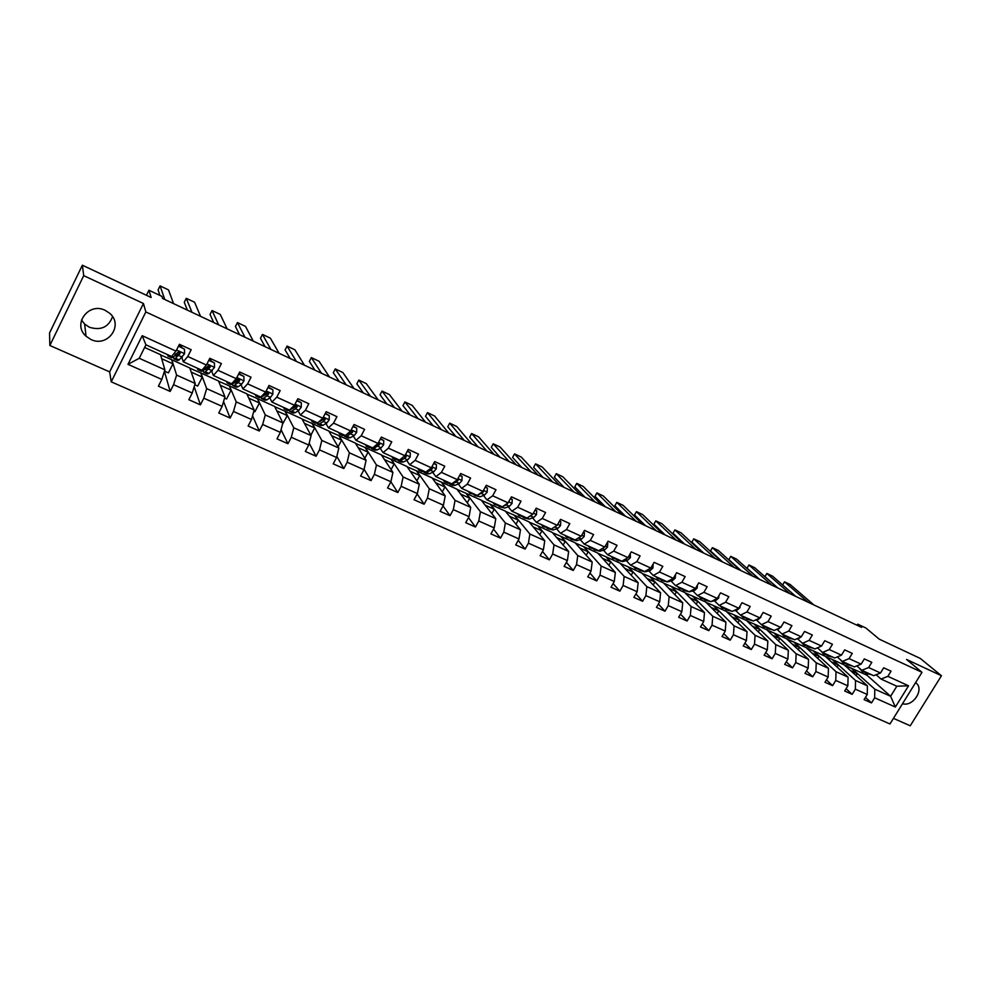 <?xml version="1.0" encoding="UTF-8"?>
<svg xmlns="http://www.w3.org/2000/svg" width="991" height="991" viewBox="0 0 991 991"><rect width="100%" height="100%" fill="white"/><g stroke="black" fill="none" stroke-linecap="round" stroke-linejoin="round"><path stroke-width="1.49" d="M105.195 310.356C88.657 301.821 72.046 324.342 86.044 336.234L90.924 339.479C107.722 347.928 124.086 324.924 109.567 313.193L105.195 310.356M112.553 316.649C108.601 327.203 100.871 330.734 89.388 327.253L84.644 324.082L81.485 320.019M893.436 718.364L910.246 725.784L941.45 675.738L920.292 658.433L879.252 639.17L865.874 627.997L857.723 624.157L857.042 625.259M111.24 381.832L889.968 723.963L922.002 672.319L145.838 311.942L111.24 381.832L109.642 371.898L143.447 303.506L83.715 275.647L49.847 345.475L109.642 371.898M49.847 345.475L49.55 332.988L82.364 265.216L151.165 297.498L148.923 290.239L146.433 295.281M83.715 275.647L82.364 265.216M844.592 665.221L866.939 675.193L890.612 696.277L896.83 686.23L881.024 679.046L887.874 676.345L891.058 671.18L883.687 667.798L880.491 672.976L868.612 667.55L871.807 662.335L864.325 658.904L861.129 664.131L849.064 658.619L852.272 653.366L844.679 649.885L841.47 655.15L829.244 649.563L832.452 644.261L824.76 640.731L821.539 646.045L809.127 640.372L812.347 635.02L804.531 631.44L801.298 636.804L788.7 631.044L791.933 625.655L784.005 622.014L780.772 627.414L767.975 621.58L771.221 616.129L763.169 612.438L759.924 617.889L746.941 611.967L750.187 606.48L742.024 602.726L738.766 608.226L725.585 602.206L728.843 596.669L720.544 592.853L717.286 598.415L703.895 592.296L707.165 586.709L698.742 582.844L695.471 588.443L681.882 582.237L685.153 576.601L676.605 572.674L673.31 578.323L659.51 572.018L662.806 566.332L654.11 562.343L650.814 568.054L636.804 561.649L640.099 555.901L631.267 551.851L627.972 557.611L613.726 551.107L617.034 545.31L608.065 541.197L604.758 547.007L590.289 540.392L593.597 534.545L584.492 530.358L581.172 536.23L566.468 529.516L569.788 523.607L560.534 519.358L557.202 525.28L542.263 518.454L545.595 512.496L536.193 508.172L532.848 514.156L517.674 507.219L521.006 501.198L511.443 496.813L508.098 502.846L492.663 495.797L496.008 489.727L486.296 485.256L482.939 491.35L483.373 491.908L483.286 490.731M887.874 676.345L908.549 685.797L895.368 707.041L874.657 697.788L871.485 702.916L865.477 697.391M142.208 335.689L175.989 351.124L171.579 356.475L145.937 344.818L142.208 335.689L128 364.341L161.806 379.429L158.411 386.193L170.179 391.433L173.574 384.694L192.242 393.018L188.847 399.72L200.417 404.861L203.799 398.184L222.133 406.372L218.751 412.999L230.11 418.041L233.492 411.451L251.503 419.49L248.122 426.043L259.283 430.998L262.652 424.47L280.354 432.373L276.984 438.864L287.947 443.733L291.317 437.279L308.709 445.046L305.339 451.462L316.117 456.244L319.486 449.852L336.581 457.483L333.224 463.838L343.815 468.545L347.172 462.215L363.97 469.722L360.613 476.014L371.03 480.635L374.387 474.367L390.9 481.75L387.555 487.981L397.8 492.527L401.144 486.321L417.384 493.568L414.04 499.737L424.111 504.208L427.455 498.064L443.423 505.199L440.091 511.306L450.001 515.704L453.321 509.622L469.04 516.645L465.708 522.691L475.457 527.014L478.777 520.993L494.224 527.893L490.917 533.889L500.492 538.138L503.812 532.167L519.011 538.968L515.704 544.901L525.131 549.088L528.438 543.167L543.402 549.856L540.107 555.728L549.386 559.853L552.681 553.994L567.397 560.572L564.114 566.394L573.244 570.457L576.527 564.647L591.02 571.126L587.737 576.886L596.731 580.887L600.013 575.139L614.271 581.506L611.001 587.217L619.846 591.144L623.116 585.458L637.163 591.726L633.893 597.387L642.602 601.264L645.872 595.616L659.696 601.785L656.438 607.396L665.011 611.212L668.268 605.612L681.882 611.695L678.637 617.257L687.073 621.01L690.331 615.473L703.734 621.456L700.488 626.969L708.813 630.66L712.046 625.172L725.251 631.069L722.018 636.532L730.218 640.174L733.439 634.723L746.446 640.533L743.225 645.959L751.302 649.539L754.523 644.138L767.331 649.861L764.123 655.237L772.076 658.767L775.284 653.416L787.907 659.052L784.711 664.379L792.54 667.86L795.748 662.545L808.185 668.107L804.989 673.385L812.707 676.816L815.903 671.551L828.166 677.026L824.983 682.266L832.589 685.648L835.772 680.421L847.85 685.822L844.679 691.012L852.173 694.344L855.357 689.166L867.261 694.493L864.09 699.634L871.485 702.916M187.757 356.5L206.413 365.022L201.854 370.25L183.298 361.802L187.757 356.5L191.176 349.699L179.421 344.298L175.989 351.124M217.958 370.3L236.279 378.673L231.597 383.765L213.362 375.478L217.958 370.3L221.377 363.573L209.832 358.271L206.413 365.022M247.626 383.851L265.625 392.077L260.819 397.044L242.894 388.906L247.626 383.851L251.045 377.199L239.698 371.984L236.279 378.673M276.774 397.168L294.463 405.245L289.521 410.101L271.918 402.098L276.774 397.168L280.18 390.578L269.032 385.462L265.625 392.077M305.414 410.249L322.781 418.19L317.727 422.922L300.422 415.056L305.414 410.249L308.808 403.733L297.857 398.704L294.463 405.245M333.558 423.107L350.628 430.912L345.463 435.532L328.455 427.802L333.558 423.107L336.94 416.654L326.188 411.711L322.781 418.19M361.207 435.743L377.992 443.411L372.715 447.932L355.992 440.326L361.207 435.743L364.589 429.363L354.022 424.495L350.628 430.912M388.398 448.167L404.898 455.699L399.509 460.109L383.071 452.639L388.398 448.167L391.779 441.837L381.374 437.068L377.992 443.411M415.118 460.369L431.345 467.789L425.857 472.088L409.692 464.742L415.118 460.369L418.499 454.113L408.267 449.418L404.898 455.699M441.404 472.373L457.359 479.669L451.772 483.868L435.879 476.646L441.404 472.373L444.773 466.179L434.715 461.571L431.345 467.789M467.244 484.19L482.939 491.35L477.266 495.463L461.62 488.352L467.244 484.19L470.601 478.046L460.716 473.512L457.359 479.669M148.923 290.239L161.905 296.359L162.635 298.489L861.588 627.39L857.723 624.157M880.491 672.976L873.666 675.701L861.811 670.3L856.843 665.89M844.208 664.874L867.422 685.846L855.555 680.507L832.576 659.597L844.208 664.874M861.811 670.3L868.612 667.55M867.261 694.493L867.422 685.846M855.357 689.166L855.555 680.507M861.129 664.131L854.341 666.906L842.313 661.443L837.296 656.922M825.243 656.265L848.085 677.15L836.045 671.737L813.45 650.914L825.243 656.265M842.313 661.443L849.064 658.619M847.85 685.822L848.085 677.15M835.772 680.421L836.045 671.737M841.47 655.15L834.732 657.999L822.53 652.45L817.451 647.817M806.017 647.544L828.464 668.318L816.237 662.83L794.051 642.118L806.017 647.544M822.53 652.45L829.244 649.563M828.166 677.026L828.464 668.318M815.903 671.551L816.237 662.83M821.539 646.045L814.85 648.956L802.462 643.32L797.334 638.576L798.473 638.068M786.52 638.7L808.545 659.362L796.157 653.787L774.38 633.187L786.52 638.7M802.462 643.32L809.127 640.372M808.185 668.107L808.545 659.362M795.748 662.545L796.157 653.787M801.298 636.804L794.658 639.777L782.085 634.067L777.043 629.335M766.749 629.731L788.341 650.282L775.767 644.621L754.436 624.144L766.749 629.731M782.085 634.067L788.7 631.044M787.907 659.052L788.341 650.282M775.284 653.416L775.767 644.621M780.772 627.414L774.182 630.462L761.422 624.664L756.467 619.957M746.681 620.626L767.839 641.053L755.08 635.305L734.195 614.953L746.681 620.626M761.422 624.664L767.975 621.58M767.331 649.861L767.839 641.053M754.523 644.138L755.08 635.305M759.924 617.889L753.383 621.01L740.438 615.126L735.582 610.431M726.329 611.385L747.041 631.688L734.071 625.866L713.656 605.637L726.329 611.385M740.438 615.126L746.941 611.967M746.446 640.533L747.041 631.688M733.439 634.723L734.071 625.866M738.766 608.226L732.287 611.41L719.132 605.439L714.375 600.769M705.679 602.02L725.908 622.187L712.752 616.278L692.82 596.186L705.679 602.02M719.132 605.439L725.585 602.206M725.251 631.069L725.908 622.187M712.046 625.172L712.752 616.278M717.286 598.415L710.857 601.673L697.515 595.603L692.858 590.958M684.731 592.507L704.477 612.549L691.111 606.542L671.675 586.598L684.731 592.507M697.515 595.603L703.895 592.296M703.734 621.456L704.477 612.549M690.331 615.473L691.111 606.542M695.471 588.443L689.104 591.788L675.552 585.619L671.006 580.999M663.462 582.869L682.7 602.751L669.136 596.656L650.22 576.861L663.462 582.869M675.552 585.619L681.882 582.237M681.882 611.695L682.7 602.751M668.268 605.612L669.136 596.656M673.31 578.323L667.017 581.742L653.255 575.486L648.82 570.878M641.883 573.071L660.601 592.804L646.826 586.61L628.443 566.976L641.883 573.071M653.255 575.486L659.51 572.018M659.696 601.785L660.601 592.804M645.872 595.616L646.826 586.61M650.814 568.054L644.584 571.547L630.61 565.192L626.3 560.609M619.97 563.136L638.154 582.708L624.157 576.415L606.331 556.942L619.97 563.136M630.61 565.192L636.804 561.649M637.163 591.726L638.154 582.708M623.116 585.458L624.157 576.415M627.972 557.611L621.803 561.179L607.607 554.725L603.408 550.166M597.734 553.04L615.349 572.451L601.141 566.059L583.885 546.759L597.734 553.04M607.607 554.725L613.726 551.107M614.271 581.506L615.349 572.451M600.013 575.139L601.141 566.059M604.758 547.007L598.663 550.662L584.244 544.109L580.169 539.575M575.164 542.795L592.197 562.033L577.765 555.542L561.092 536.416L575.164 542.795M584.244 544.109L590.289 540.392M591.02 571.126L592.197 562.033M576.527 564.647L577.765 555.542M581.172 536.23L575.152 539.971L560.51 533.307L556.558 528.798M552.235 532.402L568.673 551.454L554.006 544.864L537.952 525.911L552.235 532.402M560.51 533.307L566.468 529.516M567.397 560.572L568.673 551.454M552.681 553.994L554.006 544.864M557.202 525.28L551.269 529.107L536.379 522.344L532.576 517.859M528.959 521.836L544.765 540.702L529.863 534L514.453 515.258L528.959 521.836M536.379 522.344L542.263 518.454M543.402 549.856L544.765 540.702M528.438 543.167L529.863 534M532.848 514.156L527.001 518.082L511.864 511.195L508.197 506.748M505.311 511.108L520.473 529.776L505.336 522.963L490.582 504.419L505.311 511.108M511.864 511.195L517.674 507.219M519.011 538.968L520.473 529.776M503.812 532.167L505.336 522.963M508.098 502.846L502.338 506.859L486.953 499.873L483.435 495.438M481.292 500.207L495.797 518.677L480.412 511.752L466.327 493.419L481.292 500.207M486.953 499.873L492.663 495.797M494.224 527.893L495.797 518.677M478.777 520.993L480.412 511.752M461.62 488.352L458.251 483.955M456.901 489.145L470.713 507.392L455.067 500.356L441.689 482.245L456.901 489.145M469.04 516.645L470.713 507.392M453.321 509.622L455.067 500.356M435.879 476.646L432.658 472.273M432.113 477.897L445.207 495.921L429.301 488.761L416.654 470.886L432.113 477.897M443.423 505.199L445.207 495.921M427.455 498.064L429.301 488.761M409.692 464.742L406.644 460.394M406.917 466.464L419.28 484.252L403.102 476.981L391.222 459.341L406.917 466.464M417.384 493.568L419.28 484.252M401.144 486.321L403.102 476.981M383.071 452.639L380.197 448.316M381.324 454.844L392.919 472.397L376.469 465.002L365.357 447.61L381.324 454.844M390.9 481.75L392.919 472.397M374.387 474.367L376.469 465.002M355.992 440.326L353.291 436.028M350.851 432.15L350.38 431.395M355.311 443.051L366.1 460.332L349.377 452.813L339.083 435.681L355.311 443.051M363.97 469.722L366.1 460.332M347.172 462.215L349.377 452.813M328.455 427.802L325.94 423.529M323.574 419.527L323.004 418.561M328.863 431.048L338.835 448.068L321.827 440.413L312.363 423.566L328.863 431.048M336.581 457.483L338.835 448.068M319.486 449.852L321.827 440.413M300.422 415.056L298.105 410.807M295.851 406.682L295.219 405.53M301.97 418.846L311.1 435.594L293.782 427.802L285.197 411.24L301.97 418.846M308.709 445.046L311.1 435.594M291.317 437.279L293.782 427.802M271.918 402.098L269.8 397.862M267.644 393.563L267.025 392.325M274.631 406.446L282.869 422.897L265.266 414.969L257.573 398.704L274.631 406.446M280.354 432.373L282.869 422.897M262.652 424.47L265.266 414.969M242.894 388.906L240.999 384.681M238.98 380.185L238.422 378.958M246.821 393.823L254.154 409.977L236.23 401.912L229.478 385.957L246.821 393.823M251.503 419.49L254.154 409.977M233.492 411.451L236.23 401.912M213.362 375.478L211.69 371.253M209.795 366.484L209.411 365.506M218.553 380.99L224.932 396.834L206.685 388.621L200.9 372.988L218.553 380.99M222.133 406.372L224.932 396.834M203.799 398.184L206.685 388.621M183.298 361.802L181.861 357.578M189.776 367.946L195.177 383.443L176.609 375.094L171.827 359.795L189.776 367.946M192.242 393.018L195.177 383.443M173.574 384.694L176.609 375.094M144.624 347.457L160.517 354.667L164.902 369.829L139.236 358.284L128 364.341M161.806 379.429L164.902 369.829M143.447 303.506L145.838 311.942M941.45 675.738L906.542 659.449L922.002 672.319M145.937 344.818L139.236 358.284M881.024 679.046L876.118 674.722M866.939 675.193L867.67 674.004M851.43 668.145L874.793 689.166L890.612 696.277L895.368 707.041M160.592 354.914L171.827 359.795M189.876 368.206L200.9 372.988M218.652 381.262L229.478 385.957M246.945 394.096L257.573 398.704M274.767 406.719L285.197 411.24M302.119 419.119L312.363 423.566M329.024 431.333L339.083 435.681M355.484 443.336L365.357 447.61M381.523 455.142L391.222 459.341M407.128 466.761L416.654 470.886M432.324 478.195L441.689 482.245M457.124 489.443L466.327 493.419M481.539 500.517L490.582 504.419M505.559 511.418L514.453 515.258M529.219 522.146L537.952 525.911M552.507 532.712L561.092 536.416M575.449 543.118L583.885 546.759M598.031 553.362L606.331 556.942M620.279 563.458L628.443 566.976M642.193 573.405L650.22 576.861M663.784 583.204L671.675 586.598M685.054 592.853L692.82 596.186M706.026 602.355L713.656 605.637M726.676 611.732L734.195 614.953M747.041 620.961L754.436 624.144M767.108 630.065L774.38 633.187M786.891 639.046L794.051 642.118M806.401 647.891L813.45 650.914M825.627 656.624L832.576 659.597M896.83 686.23L908.549 685.797M874.657 697.788L874.793 689.166M181.291 347.184L182.121 345.537M164.481 371.13L168.396 372.889L172.942 363.833L171.74 359.981M170.179 391.433L164.419 371.328M161.694 358.73L172.942 363.833M191.226 372.108L202.275 377.1L200.814 373.161M194.781 384.756L197.729 386.069L202.275 377.1M200.417 404.861L194.174 386.713M210.848 360.167L211.43 359.002M220.262 385.251L231.089 390.157L229.392 386.131M224.548 398.134L226.555 399.026L231.089 390.157M230.11 418.041L223.557 401.504M248.791 398.171L259.419 402.978L257.487 398.877M253.795 411.265L254.898 411.76L259.419 402.978M259.283 430.998L252.532 415.811M276.848 410.869L287.279 415.588L285.111 411.401M282.534 424.185L287.279 415.588M287.947 443.733L281.06 429.698M304.423 423.343L314.655 427.976L312.276 423.727M310.877 435.198L314.655 427.976M316.117 456.244L309.167 443.212M331.539 435.619L341.585 440.177L338.996 435.854M338.092 446.792L341.585 440.177M343.815 468.545L336.841 456.38M358.209 447.697L368.07 452.156L365.27 447.771M364.824 458.276L368.07 452.156M371.03 480.635L364.081 469.239M384.446 459.576L394.133 463.961L391.135 459.502M391.086 469.623L394.133 463.961M397.8 492.527L390.875 481.799M410.249 471.258L419.763 475.556L416.567 471.047M416.901 480.833L419.763 475.556M424.111 504.208L417.161 493.976M435.631 482.741L444.971 486.977L441.602 482.406M442.296 491.908L444.971 486.977M450.001 515.704L443.039 505.905M460.617 494.051L469.796 498.213L466.241 493.58M467.257 502.833L469.796 498.213M475.457 527.014L468.495 517.612M485.194 505.187L494.212 509.263L490.483 504.58M491.821 513.611L494.212 509.263M500.492 538.138L493.555 529.107M509.399 516.138L518.256 520.151L514.366 515.407M515.977 524.239L518.256 520.151M525.131 549.088L518.219 540.38M533.22 526.915L541.916 530.854L537.865 526.072M539.748 534.719L541.916 530.854M549.386 559.853L542.498 551.454M556.657 537.531L565.217 541.408L561.005 536.577M563.161 545.062L565.217 541.408M573.244 570.457L566.406 562.343M579.747 547.986L588.159 551.789L583.798 546.908M586.189 555.257L588.159 551.789M596.731 580.887L589.93 573.033M602.491 558.28L610.753 562.021L606.244 557.091M608.87 565.316L610.753 562.021M619.846 591.144L613.095 583.55M624.875 568.413L633.001 572.092L628.356 567.125M631.193 575.226L633.001 572.092M642.602 601.264L635.912 593.894M646.925 578.397L654.915 582.014L650.133 577.01M653.193 585L654.915 582.014M665.011 611.212L658.371 604.064M668.652 588.233L676.506 591.788L671.588 586.734M674.846 594.637L676.506 591.788M687.073 621.01L680.495 614.073M690.058 597.92L697.775 601.413L692.734 596.334M696.178 604.138L697.775 601.413M708.813 630.66L702.285 623.909M711.142 607.458L718.735 610.902L713.57 605.786M717.199 613.503L718.735 610.902M730.218 640.174L723.752 633.608M731.915 616.873L739.385 620.255L734.108 615.101M737.911 622.744L739.385 620.255M751.302 649.539L744.898 643.134M752.392 626.139L759.75 629.471L754.349 624.28M758.313 631.862L759.75 629.471M772.076 658.767L765.733 652.524M772.571 635.268L779.806 638.551L774.305 633.336M778.43 640.843L779.806 638.551M792.54 667.86L786.272 661.777M792.466 644.274L799.588 647.495L793.964 642.255M798.25 649.712L799.588 647.495M812.707 676.816L806.501 670.882M812.075 653.156L819.086 656.327L813.363 651.05M817.798 658.445L819.086 656.327M832.589 685.648L826.444 679.851M831.412 661.914L838.312 665.023L832.49 659.733M837.061 667.067L838.312 665.023M852.173 694.344L846.103 688.683M850.476 670.535L857.265 673.607L851.343 668.281M856.051 675.577L857.265 673.607M902.516 703.734C913.343 707.116 924.925 688.522 915.573 682.7M164.779 299.505L160.084 285.904L158.089 289.942L159.935 295.429M173.561 356.884L173.97 358.853L175.506 358.271L180.164 353.428L179.879 352.04L177.835 352.362L173.19 357.218L169.511 355.546L167.999 356.141L167.59 354.667M178.504 346.107L184.487 349.204L184.561 353.787L179.16 359.944L177.612 360.513L174.106 358.915M173.536 303.618L168.52 289.905L160.084 285.904M181.229 347.16L181.96 345.463M178.925 353.651L179.47 351.805M184.487 349.204L178.591 345.946M173.19 357.218L171.654 357.801L168.136 356.203M180.164 353.428L179.916 352.685L176.373 355.918L174.788 355.794M191.944 312.276L186.271 298.316L184.276 302.305L187.373 310.133M203.18 370.708L203.7 372.356L205.335 371.836L210.179 367.128L209.906 365.753L207.887 366.088L203.068 370.807L199.451 369.16L197.841 369.693L197.333 368.181M208.779 360.352L214.465 362.954L214.527 367.488L208.94 373.471L207.292 373.991L203.861 372.43M200.554 316.34L194.583 302.255L186.271 298.316M210.637 360.65L211.368 358.977M208.271 367.785L208.89 365.468M214.465 362.954L209.002 359.894M203.068 370.807L201.433 371.328L197.989 369.767M210.179 367.128L209.881 366.373L206.19 369.494L204.555 369.581M218.664 324.862L212.049 310.53L210.067 314.494L213.684 322.509M232.328 384.223L232.922 385.635L234.656 385.165L238.1 382.576L239.673 380.606L239.401 379.231L237.419 379.578L232.414 384.149L228.871 382.538L227.162 383.022L226.567 381.473M238.645 374.041L243.922 376.469L243.947 380.94L241.655 384.198L238.187 386.775L236.453 387.233L233.096 385.71M227.15 328.851L220.237 314.407L212.049 310.53M239.549 373.904L240.268 372.244M237.183 381.547L237.691 379.268M243.922 376.469L238.868 373.595M232.414 384.149L230.692 384.619L227.323 383.096M239.673 380.606L239.314 379.826L235.486 382.836L233.851 383.059M244.975 337.237L237.444 322.57L235.449 326.485L239.587 334.698M260.98 397.453L261.636 398.679L263.47 398.271L267.037 395.768L268.635 393.836L268.388 392.486L266.43 392.82L261.265 397.267L257.784 395.682L255.975 396.103L255.294 394.542M267.979 387.493L272.872 389.736L272.859 394.158L270.531 397.354L266.938 399.844L265.105 400.253L261.822 398.766M253.324 341.164L245.495 326.386L237.444 322.57M265.65 394.975L265.836 393.687M272.872 389.736L268.214 387.06M261.265 397.267L259.444 397.688L256.149 396.189M268.635 393.836L268.239 393.043L262.702 396.264M270.877 349.427L262.454 334.413L260.46 338.303L265.093 346.701M289.174 410.41L289.868 411.5L291.775 411.141L295.479 408.738L297.114 406.843L296.866 405.492L294.934 405.839L289.62 410.163L286.188 408.602L284.293 408.973L283.525 407.375M296.805 400.723L301.314 402.78L301.276 407.152L298.91 410.299L295.194 412.69L293.262 413.049L290.053 411.587M279.09 353.291L270.382 338.179L262.454 334.413M293.658 408.106L293.72 407.412M301.314 402.78L297.04 400.277M289.62 410.163L287.712 410.522L284.479 409.06M297.114 406.843L296.668 406.025L291.119 409.209M296.371 361.418L287.08 346.094L285.098 349.947L290.202 358.519M314.122 421.286L312.128 421.621L311.273 419.998M325.135 413.705L329.26 415.601L329.198 419.911L326.795 423.008L322.967 425.325L320.948 425.622L317.814 424.198M304.448 365.221L294.897 349.798L287.08 346.094M329.26 415.601L325.358 413.272M314.11 421.299L317.479 422.823L315.485 423.145L312.326 421.708M316.897 423.132L317.603 424.111L319.61 423.789L323.425 421.472L325.098 419.614L324.85 418.289L322.955 418.636L318.495 422.216M325.098 419.614L324.602 418.784L319.04 421.881M321.468 373.235L311.347 357.59L309.365 361.405L314.94 370.163M339.715 434.145L342.799 435.545L344.88 435.284L341.561 433.773L339.492 434.046L338.563 432.398M352.969 426.477L356.735 428.199L356.649 432.472L354.221 435.52L350.269 437.737L348.175 437.985L345.091 436.597M329.433 376.976L319.052 361.244L311.347 357.59M356.735 428.199L353.205 426.043M344.162 435.606L344.88 436.498L346.961 436.238L352.598 432.175L352.362 430.862L350.492 431.221L347.246 433.934M352.598 432.175L352.065 431.333L346.862 434.281M346.181 384.867L335.255 368.925L333.286 372.703L339.306 381.622M368.565 446.037L366.41 446.272L365.394 444.6M380.333 439.025L383.752 440.586L383.628 444.81L381.176 447.808L377.113 449.939L374.932 450.149L371.922 448.787M354.022 388.559L342.849 372.517L335.255 368.925M375.056 445.938L379.058 443.671L379.64 444.525L379.417 443.225L378.153 443.113M383.752 440.586L380.556 438.592M371.823 447.523L369.655 447.746L366.633 446.371M370.968 447.87L371.699 448.675L373.867 448.465L379.64 444.525M377.224 444.067L375.428 445.603M370.523 396.313L358.816 380.086L356.847 383.839L363.301 392.919M393.105 458.399L396.066 459.75L398.295 459.576L395.099 458.115L392.87 458.3L391.779 456.591M407.227 451.351L410.311 452.763L410.175 456.938L407.673 459.886L403.51 461.942L401.256 462.103L398.308 460.765M378.252 399.955L366.298 383.628L358.816 380.086M410.311 452.763L407.462 450.93M397.341 459.911L400.314 460.493L404.477 458.424L406.223 456.678L405.183 455.166M406.223 456.678L405.604 455.798L403.064 457.198M394.505 407.598L382.03 391.086L380.061 394.802L386.936 404.043M421.212 469.982L418.896 470.118L417.731 468.396M433.674 463.478L436.424 464.742L436.263 468.867L433.748 471.778L429.475 473.748L427.146 473.871L424.259 472.558M402.111 411.178L389.401 394.579L382.03 391.086M436.424 464.742L433.897 463.07M421.2 469.982L424.346 471.419L422.042 471.543L419.143 470.23M423.293 471.753L426.328 472.323L430.59 470.341L432.373 468.619L431.704 467.133M432.373 468.619L431.717 467.727L430.565 468.396M418.115 418.71L404.91 401.937L402.953 405.616L410.237 415.006M446.891 481.651L444.501 481.75L443.262 480.003M459.688 475.407L462.116 476.522L461.93 480.61L459.39 483.459L455.018 485.355L452.614 485.441L449.79 484.153M425.61 422.24L412.182 405.381L404.91 401.937M462.116 476.522L459.911 474.999M446.879 481.663L449.976 483.063L447.585 483.15L444.748 481.861M448.812 483.385L451.921 483.955L456.281 482.047L458.09 480.362L457.731 478.987M441.379 429.66L427.468 412.628L425.511 416.282L433.191 425.808M469.945 493.32L475.185 494.521L472.125 493.146L469.684 493.196L468.384 491.425M485.256 487.138L487.386 488.105L487.176 492.143L484.599 494.967L480.14 496.788L474.912 495.562M448.774 433.141L434.628 416.022L427.468 412.628M487.386 488.105L485.479 486.73M473.921 494.831L480.14 496.788M477.662 495.166L483.373 491.908M464.308 440.45L449.703 423.157L447.746 426.787L455.81 436.449M499.997 505.794L494.472 504.456L493.097 502.66M510.415 498.671L512.248 499.514L512.013 503.502L509.424 506.277L504.865 508.024L499.625 506.797M471.58 443.869L456.764 426.502L449.703 423.157M512.248 499.514L510.638 498.262M499.984 505.806L494.744 504.58M498.634 506.091L504.865 508.024M503.552 506.017L506.413 504.902L508.371 502.363M486.903 451.078L471.617 433.55L469.672 437.142L478.108 446.941M524.4 516.893L518.863 515.531L517.426 513.722M535.165 510.018L536.701 510.724L536.453 514.676L533.839 517.401L529.194 519.086L523.942 517.847M494.063 454.448L478.579 436.845L471.617 433.55M536.701 510.724L535.388 509.622M524.388 516.906L519.135 515.654M522.963 517.166L526.258 517.736M528.983 516.757L532.935 514.007M509.163 461.558L493.233 443.795L491.288 447.35L500.083 457.285M543.155 526.568L548.407 527.819L542.857 526.432L541.371 524.611M559.506 521.179L560.77 521.761L560.497 525.676L557.859 528.364L553.127 529.974L547.874 528.711M516.224 464.878L500.096 447.04L493.233 443.795M560.77 521.761L559.729 520.783M546.896 528.054L553.127 529.974M553.969 527.373L556.769 525.564M531.102 471.877L514.54 453.89L512.595 457.421L521.749 467.479M566.79 537.308L572.042 538.571L566.48 537.172L564.932 535.326M583.464 532.167L584.467 532.625L584.17 536.49L581.506 539.141L576.7 540.69L571.435 539.414M538.063 475.16L521.316 457.099L514.54 453.89M570.457 538.782L576.7 540.69M578.521 537.878L579.908 537.011M584.467 532.625L583.687 531.783M552.73 482.06L535.561 463.85L533.616 467.356L543.118 477.538M592.519 547.862L589.744 547.738L588.134 545.88M607.049 542.981L607.78 543.316L607.471 547.143L604.783 549.757L599.902 551.231L594.637 549.955M559.593 485.293L542.238 467.021L535.561 463.85M592.494 547.874L595.318 549.15L590.054 547.874M593.659 549.336L599.902 551.231M574.049 492.093L556.285 473.673L554.353 477.154L564.176 487.448M618.235 559.568L612.649 558.144L610.976 556.261M630.251 553.622L630.4 557.636L627.699 560.2L622.732 561.612L617.467 560.336M580.813 495.277L562.876 476.795L556.285 473.673M618.223 559.568L612.958 558.28M616.501 559.729L622.732 561.612M595.071 501.979L576.737 483.373L574.805 486.816L584.95 497.222M635.516 568.524L640.781 569.825L635.194 568.388L633.472 566.493M653.094 564.102L652.982 567.954L650.269 570.494L645.228 571.844L639.951 570.543M601.735 505.125L583.228 486.445L576.737 483.373M638.984 569.961L642.527 570.605M615.795 511.728L596.904 492.923L594.972 496.342L605.427 506.859M663.016 579.921L657.392 578.471L655.633 576.564M675.577 574.433L675.218 578.125L672.48 580.615L667.377 581.915L662.099 580.602M622.373 514.825L603.308 495.958L596.904 492.923M663.004 579.921L657.727 578.62M661.133 580.032L664.713 580.689M636.222 521.353L616.798 502.35L614.878 505.744L625.631 516.361M679.603 588.555L684.88 589.868L679.269 588.406L677.448 586.486M697.429 585.086L697.107 588.134L694.369 590.599L689.191 591.825L683.914 590.512M642.713 524.4L623.128 505.348L616.798 502.35M682.96 589.955L689.191 591.825M656.376 530.829L636.433 511.653L634.513 515.023L645.562 525.738M703.833 598.477L700.81 598.192L698.94 596.26M718.946 595.591L718.673 597.994L715.911 600.422L711.253 601.475M704.44 599.728L710.671 601.599L705.394 600.273M662.781 533.839L642.676 514.614L636.433 511.653M703.821 598.49L706.434 599.666L701.157 598.353M676.258 540.182L655.807 520.845L653.887 524.177L665.221 534.991M727.679 609.316L722.03 607.83L720.123 605.885M740.128 605.922L739.918 607.706L737.143 610.097L733.29 610.914M725.61 609.354L731.841 611.224L726.564 609.886M682.576 543.155L661.963 523.756L655.807 520.845M727.654 609.329L722.377 607.991M695.868 549.41L674.921 529.9L673.013 533.208L684.608 544.121M743.3 617.492L748.577 618.83L742.94 617.331L740.983 615.374M760.989 616.105L760.853 617.282L758.053 619.635L754.981 620.255M752.714 620.7L747.412 619.363M702.099 552.346L680.99 532.774L674.921 529.9L673.013 533.208M746.471 618.842L752.689 620.7M715.205 558.515L693.787 538.844L691.879 542.127L703.746 553.127M766.712 627.068L763.541 626.696L761.546 624.714M781.54 626.126L778.666 629.025L776.325 629.471M773.265 630.041L767.963 628.703M721.349 561.401L699.782 541.681L693.787 538.844L691.879 542.127M769.202 628.195L763.9 626.857M767.034 628.183L773.24 630.053M734.294 567.496L712.405 547.664L710.497 550.922L722.625 562.008M784.215 636.086L789.493 637.436L783.844 635.912L781.639 633.633M801.149 636.866L798.969 638.291M787.288 637.399L793.494 639.257L788.217 637.894M740.351 570.345L718.326 550.463L712.405 547.664L710.497 550.922M753.11 576.353L730.788 556.372L728.88 559.618L741.268 570.779M809.523 646.528L803.85 645.005L801.434 642.366M820.87 646.33L818.033 647.569M813.462 648.325L808.173 646.962M759.094 579.165L736.623 559.147L730.788 556.372L728.88 559.618M809.511 646.541L804.221 645.178M807.244 646.466L811.047 647.222M771.692 585.099L748.923 564.969L747.028 568.19L759.651 579.425M823.955 654.134L829.232 655.509L823.571 653.961L820.969 651.025M840.207 655.695L838.423 656.438M826.928 655.41L833.121 657.268L827.844 655.906M777.601 587.874L754.696 567.707L748.923 564.969L747.028 568.19M790.025 593.72L766.836 573.455L764.953 576.651L777.811 587.973M843.403 662.967L848.68 664.342L843.019 662.793L840.244 659.585M846.326 664.23L852.508 666.088L847.231 664.713M795.847 596.458L772.534 576.155L766.836 573.455L764.953 576.651M808.123 602.231L784.525 581.841L782.655 584.975L784.525 581.841L790.149 584.504L813.871 604.944M862.579 671.675L867.843 673.062L862.182 671.502L859.271 668.045M871.634 674.772L866.357 673.397M865.453 672.926L869.33 673.719M184.561 353.676L176.547 350.009M179.086 344.942L181.663 346.132M179.16 359.944L175.506 358.271M176.336 354.419L174.119 353.403M182.344 357.156L178.665 355.472M214.527 367.376L206.97 363.92M209.497 358.903L211.083 359.634M208.94 373.471L205.335 371.836M206.363 368.107L204.468 367.24M212.26 370.795L208.643 369.147M243.947 380.829L236.837 377.571M238.187 386.775L234.656 385.165M235.858 381.547L234.285 380.841M241.655 384.198L238.1 382.576M272.859 394.046L266.183 390.999M266.938 399.844L263.47 398.271M264.832 394.765L263.581 394.195M270.531 397.354L267.037 395.768M301.276 407.041L295.008 404.179M295.194 412.69L291.775 411.141M293.311 407.747L292.357 407.313M298.91 410.299L295.479 408.738M329.198 419.812L323.339 417.124M322.967 425.325L319.61 423.789M321.295 420.506L320.638 420.209M326.795 423.008L323.425 421.472M356.649 432.361L351.186 429.859M350.269 437.737L346.961 436.238M354.221 435.52L350.901 434.008M383.641 444.699L378.55 442.37M371.811 447.536L368.553 446.049M377.113 449.939L373.867 448.465M381.176 447.808L377.918 446.322M410.175 456.839L405.443 454.671M403.51 461.942L400.314 460.493M407.673 459.886L404.477 458.424M436.263 468.768L431.903 466.773M429.475 473.748L426.328 472.323M433.748 471.778L430.59 470.341M461.93 480.499L457.904 478.665M455.018 485.355L451.921 483.955M459.39 483.459L456.281 482.047M457.433 479.52L458.09 480.362M487.176 492.044L483.484 490.359M484.599 494.967L481.552 493.568M512.013 503.403L508.643 501.867M509.424 506.277L506.413 504.902M536.453 514.577L533.393 513.177M529.194 519.086L526.246 517.748M533.839 517.401L530.879 516.063M560.51 525.577L557.747 524.313M557.859 528.364L554.96 527.039M584.17 536.404L581.717 535.276M581.506 539.141L578.645 537.84M607.471 547.057L605.29 546.053M604.783 549.757L602.169 548.556M630.412 557.537L628.505 556.669M627.699 560.2L625.346 559.135M652.995 567.868L651.36 567.112M645.228 571.844L642.502 570.605M650.269 570.494L648.176 569.54M675.23 578.038L673.855 577.406M667.377 581.915L664.701 580.701M672.48 580.615L670.634 579.785M697.119 588.047L696.004 587.527M694.369 590.599L692.759 589.868M718.686 597.907L717.818 597.511M715.911 600.422L714.548 599.803M739.93 607.619L739.298 607.334M737.143 610.097L736.003 609.576M758.053 619.635L757.149 619.214M769.189 628.207L766.687 627.068M778.666 629.025L777.96 628.715M813.45 648.325L811.034 647.234M871.622 674.784L869.305 673.731M84.644 324.082L86.044 336.234"/></g></svg>
